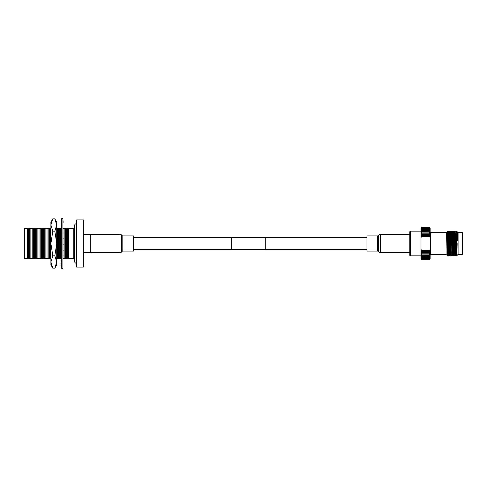 <?xml version="1.0" encoding="UTF-8"?>
<svg xmlns="http://www.w3.org/2000/svg" width="487" height="487" viewBox="0 0 487 487"><rect width="100%" height="100%" fill="white"/><g stroke="black" fill="none" stroke-linecap="round" stroke-linejoin="round"><path stroke-width="0.73" d="M265.738 249.728L265.738 237.272L231.471 237.272L231.471 249.728L265.738 249.728M50.904 228.421L29.737 228.421L29.737 258.579L50.904 258.579M29.737 228.421L28.593 228.421L28.593 258.579L29.737 258.579M32.179 228.421L32.179 258.579M30.876 228.421L30.876 258.579M34.461 228.421L34.461 258.579M33.323 228.421L33.323 258.579M36.744 228.421L36.744 258.579M35.606 228.421L35.606 258.579M39.033 228.421L39.033 258.579M37.889 228.421L37.889 258.579M41.316 228.421L41.316 258.579M40.171 228.421L40.171 258.579M43.599 228.421L43.599 258.579M42.46 228.421L42.46 258.579M45.881 228.421L45.881 258.579M44.743 228.421L44.743 258.579M48.17 228.421L48.17 258.579M47.026 228.421L47.026 258.579M50.453 228.421L50.453 258.579M49.309 228.421L49.309 258.579M61.228 228.421L57.308 228.421L57.308 258.579L61.873 258.579M56.163 258.579L57.308 258.579M59.591 228.421L59.591 258.579M58.446 228.421L58.446 258.579M60.729 228.421L60.729 258.579M68.728 228.421L64.156 228.421L64.156 258.579L73.227 258.579L73.227 228.421L68.728 228.421L68.728 258.579M63.018 239.087L63.018 244.243M63.018 244.821L63.018 249.843M63.018 250.695L63.018 255.054M63.018 256.119L63.018 258.579L64.156 258.579M66.445 228.421L66.445 258.579M65.301 228.421L65.301 258.579M67.583 228.421L67.583 258.579M83.91 220.459L83.91 266.541L83.338 267.113L83.338 219.887L83.91 220.459M83.338 219.887L76.715 219.887L76.715 267.113L83.338 267.113M64.156 228.421L63.018 228.421M63.018 228.939L63.018 232.737M63.018 233.705L63.018 238.362M57.308 228.421L56.163 228.421M28.593 228.421L27.449 228.421L27.449 258.579L28.593 258.579M27.449 228.421L24.922 228.421L24.922 258.579L27.449 258.579M24.922 258.579L24.35 258.579L24.35 228.421L24.922 228.421M74.59 258.579L73.227 258.579M74.59 228.421L73.227 228.421M76.715 223.606A2.131 2.131 0 0 0 74.59 225.737L74.59 261.263A2.131 2.131 0 0 0 76.715 263.394M52.809 255.833L50.904 243.5L50.904 264.855L52.809 268.16L50.904 261.994L52.809 255.833L54.824 255.833L56.729 243.5L54.824 231.167L56.729 225.006L54.824 218.84L52.809 218.84L50.904 225.006L50.904 222.145L52.809 218.84M52.809 231.167L50.904 225.006L50.904 243.5L52.809 231.167L54.824 231.167M52.809 268.16L54.824 268.16L56.729 261.994L54.824 255.833M54.824 268.16L56.729 264.855L56.729 222.145L54.824 218.84M61.325 268.234L61.325 218.766L62.902 218.766L62.902 268.234L61.325 268.234M62.902 266.584L62.902 267.333M61.045 265.531L61.325 267.333M62.902 264.386L62.902 264.794M61.045 263.54L61.325 263.333L61.325 264.794M62.902 260.874L62.902 261.458M61.045 260.289L61.325 259.997L61.325 261.458M61.045 228.421L61.325 227.648M61.325 225.694L61.325 223.716M63.182 224.939L62.902 225.189L62.902 223.716M61.325 222.772L61.161 221.122M63.182 222.297L62.902 219.747M61.325 221.153L61.325 219.747M61.325 221.342L61.325 221.658M61.325 224.221L61.325 224.726M62.902 228.312L62.902 227.648M61.325 229.736L61.325 228.969M61.325 228.312L61.045 228.64M62.902 229.073L63.182 227.977M62.902 233.352L62.902 232.579M61.325 234.637L61.325 234.125M61.325 233.352L61.045 233.742M62.902 233.863L63.182 232.963M62.902 239.032L62.902 238.192M61.325 239.032L61.045 239.458M62.902 239.257L63.182 238.612M62.902 244.998L62.902 244.139M61.325 244.918L61.325 245.85M61.325 244.998L61.045 245.424M62.902 244.066L63.182 244.571M62.902 250.866L62.902 250.05M61.325 250.495L61.325 251.682M61.325 250.866L61.045 251.274M62.902 249.679L63.182 250.458M62.902 256.272L62.902 255.547M61.325 255.626L61.325 256.99M61.325 256.272L61.045 256.631M62.902 254.902L63.182 255.906M62.902 259.413L62.902 260.283M62.902 262.919L62.902 263.972M62.902 265.208L62.902 266.371M119.985 234.363L90.765 234.363L90.765 252.637L119.985 252.637L119.985 234.363A2.283 2.283 0 0 1 121.677 235.111L122.085 235.562A1.144 1.144 0 0 0 122.931 235.933L133.596 235.933L133.596 251.067L122.931 251.067L122.931 235.933M122.931 251.067A1.144 1.144 0 0 0 122.085 251.438L121.677 251.889A2.283 2.283 0 0 1 119.985 252.637M378.46 235.562L378.46 251.438A1.144 1.144 0 0 0 377.614 251.067L366.954 251.067L366.954 235.933L377.614 235.933A1.144 1.144 0 0 0 378.46 235.562L378.868 235.111A2.283 2.283 0 0 1 380.56 234.363L409.78 234.363M378.46 251.438L378.868 251.889A2.283 2.283 0 0 0 380.56 252.637L409.78 252.637M409.78 255.273L409.78 231.727L410.352 231.161L410.352 255.839L409.78 255.273M421.681 236.061L421.864 235.684L429.284 235.684L429.461 236.061L421.681 236.061L421.005 236.712L430.143 236.712L429.461 236.061M429.461 250.939L429.284 251.316L421.864 251.316L421.681 250.939L429.461 250.939L430.143 250.288L421.383 250.263L421.005 249.326L421.005 237.674L421.383 236.737L429.765 236.737L430.143 237.674L430.143 249.326L429.765 250.263M430.143 258.92L429.284 259.766L421.864 259.766L421.005 258.92L421.864 259.766L429.284 259.766L430.143 258.841L429.284 259.632L421.864 259.632L421.005 258.841L421.864 259.735L429.284 259.735L430.143 258.603L429.284 259.334L421.864 259.334L421.005 258.603L421.864 259.534L429.284 259.534L430.143 258.213L429.284 258.877L421.864 258.877L421.005 258.213L421.864 259.169L429.284 259.169L430.143 257.672L429.284 258.256L421.864 258.256L421.005 257.672L421.864 258.646L429.284 258.646L430.143 257.672L430.143 256.984L429.284 257.483L421.864 257.483L421.005 256.984L421.864 257.964L429.284 257.964L430.143 256.984L430.143 256.156L429.284 256.57L421.864 256.57L421.005 256.156L421.864 257.13L429.284 257.13L430.143 256.156L430.143 255.2L429.284 255.523L421.005 255.2L421.864 256.162L429.284 256.162L430.143 255.2L430.143 254.123L421.005 254.123L421.864 255.066L429.284 255.066L430.143 254.123L430.143 252.936L421.005 252.936L421.864 253.843L429.284 253.843L430.143 252.936L430.143 251.657L421.005 251.657L421.864 252.522L429.284 252.522L430.143 251.657L430.143 250.288L421.005 250.288L421.681 250.939M430.143 228.08L429.284 227.234L430.143 228.16L429.284 227.265L421.864 227.265L421.005 228.16L421.864 227.368L429.284 227.368L430.143 228.16L429.284 227.466L421.864 227.466L421.005 228.397L421.864 227.666L429.284 227.666L430.143 228.397L430.143 228.787L429.284 227.831L421.864 227.831L421.005 228.787L421.864 228.123L429.284 228.123L430.143 228.787L430.143 229.328L429.284 228.354L421.864 228.354L421.005 229.328L421.864 228.744L429.284 228.744L430.143 229.328L430.143 230.016L429.284 229.036L421.864 229.036L421.005 230.016L421.864 229.517L429.284 229.517L430.143 230.016L430.143 230.844L429.284 229.87L421.864 229.87L421.005 230.844L421.864 230.43L429.284 230.43L430.143 230.844L430.143 231.8L429.284 230.838L421.864 230.838L421.005 231.8L421.864 231.477L430.143 231.8L430.143 232.877L429.284 231.934L421.864 231.934L421.005 232.877L430.143 232.877L430.143 234.064L429.284 233.157L421.864 233.157L421.005 234.064L430.143 234.064L430.143 235.343L429.284 234.478L421.864 234.478L421.005 235.343L430.143 235.343L430.143 237.674M421.864 227.265L421.005 228.08L421.864 227.234L429.284 227.265M421.005 237.674L421.005 228.08M447.59 251.992L447.413 255.018L446.701 231.982L447.577 255.011L448.15 255.998L447.687 238.959L447.364 233.565L447.017 231.666L446.749 232.743M448.332 231.982L449.075 255.011L449.647 255.998L448.904 230.996L448.326 231.989L447.632 231.057L447.687 238.959M450.755 252.156L450.578 255.018L451.145 255.998L450.652 237.248L450.402 230.996L450.207 234.874M452.253 252.236L452.07 255.011L452.642 255.998L452.149 237.248L451.899 230.996L451.705 234.795M454.523 252.351L454.14 255.998L453.397 230.996L453.208 234.716M454.341 252.345L454.243 255.048M456.021 252.43L455.838 255.998L455.089 231.002L454.322 231.989L455.071 255.011L455.643 255.998L454.901 230.996L454.712 234.637M455.838 252.424L455.741 255.048M457.141 243.5L456.903 255.584L456.483 231.812L456.209 234.557M456.398 230.996L456.483 232.104C456.794 229.876 457.129 232.798 457.47 240.882L457.378 231.891L458.084 232.591L458.084 254.409L456.903 255.584L456.569 255.011L455.741 232.743M457.378 231.891L457.165 234.509M457.354 232.068L457.275 234.503M457.47 234.064L457.323 231.982L457.037 233.37M456.739 252.473L456.404 255.018L455.491 234.594M454.322 231.989L454.243 232.743M453.744 252.315L453.574 255.011L452.746 232.743M452.07 255.011L451.242 232.743M450.585 252.15L449.744 232.743M446.877 232.189L446.768 233.06M457.47 240.882L457.153 231.982M456.569 252.461L456.41 255.011L455.649 256.004M454.992 254.257L454.164 231.989L453.987 234.673M453.574 252.303L452.667 231.989L452.088 230.996L452.837 256.004L453.415 255.011M452.082 252.223L451.157 231.982L452.088 230.996M449.653 256.004L450.414 255.011L449.665 231.989L449.483 234.911M448.996 254.257L448.168 231.989M447.419 255.011L447.157 255.468L446.092 254.409L446.092 232.591L446.701 231.982L447.151 255.468L447.389 243.5M456.398 234.545L456.489 232.043M456.483 230.996L457.159 231.989M454.992 231.952L454.895 234.624M455.077 255.018L454.334 256.004L454.085 249.752L453.586 230.996L454.328 231.982M452.082 255.018L451.339 256.004L451.09 249.752L450.585 230.996L451.163 231.989M450.493 231.952L450.39 234.862M449.836 256.004L448.904 230.996M449.081 255.018L448.338 256.004L447.687 232.074M447.017 231.666L447.632 231.057M447.255 252.747L447.273 251.974M462.364 232.652L462.364 254.348L462.364 232.652L458.084 232.652M421.864 233.93L421.864 234.478M421.864 229.517L421.864 229.87M421.864 230.43L421.864 230.838M421.864 232.646L421.864 233.157M421.864 231.477L421.864 231.934M421.005 258.92L421.005 249.326M421.864 257.13L421.864 257.483M421.864 253.843L421.864 254.354M421.864 252.522L421.864 253.07M421.864 256.162L421.864 256.57M421.864 255.066L421.864 255.523M429.284 234.478L429.284 233.93M429.284 229.87L429.284 229.517M429.284 230.838L429.284 230.43M429.284 233.157L429.284 232.646M429.284 231.934L429.284 231.477M429.284 257.483L429.284 257.13M429.284 254.354L429.284 253.843M429.284 253.07L429.284 252.522M429.284 256.57L429.284 256.162M429.284 255.523L429.284 255.066M421.383 250.263L421.005 250.288M429.765 236.737L430.143 236.712M421.005 236.712L421.383 236.737M430.143 249.326L430.143 250.288M421.864 235.312L421.864 235.684M421.864 251.316L421.864 251.688M429.284 235.684L429.284 235.312M429.284 251.688L429.284 251.316M121.677 251.889L121.677 235.111M122.085 251.438L122.085 235.562M377.614 235.933L377.614 251.067M378.868 235.111L378.868 251.889M380.56 234.363L380.56 252.637M430.143 232.08L430.715 232.652L430.715 254.348L446.092 254.348M133.596 249.551L231.471 249.551M265.738 249.551L366.954 249.551M133.596 237.449L231.471 237.449M265.738 237.449L366.954 237.449M83.91 234.454L90.765 234.454M83.91 252.546L90.765 252.546M421.005 255.839L410.352 255.839M449.836 234.892L450.597 234.85M451.333 234.813L452.094 234.771M452.825 234.734L453.592 234.697M453.774 234.685L455.089 234.618M455.272 234.606L456.544 234.539M457.123 234.509L457.47 234.49M450.396 231.002L449.824 231.989L449.093 231.002M453.586 230.996L452.654 231.982M454.14 255.998L453.409 255.018M456.392 231.002L455.82 231.989L455.089 231.002M458.084 254.348L462.364 254.348M430.715 232.652L446.092 232.652M447.029 251.962L447.955 252.01M451.735 252.205L452.46 252.248M453.239 252.284L453.957 252.327M454.736 252.363L455.461 252.4M455.643 252.412L456.788 252.473M421.005 231.161L410.352 231.161M430.715 254.348L430.143 254.92"/></g></svg>
